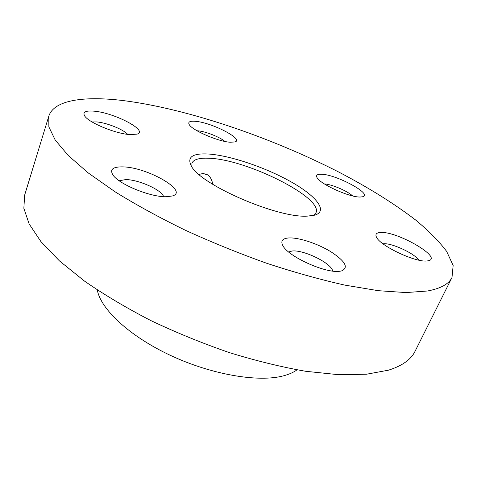 <?xml version="1.0" encoding="UTF-8"?>
<svg xmlns="http://www.w3.org/2000/svg" width="477" height="477" viewBox="0 0 477 477"><rect width="100%" height="100%" fill="white"/><g stroke="black" fill="none" stroke-linecap="round" stroke-linejoin="round"><path stroke-width="0.72" d="M307.48 216.105C277.823 218.454 199.744 184.456 191.247 165.841C186.901 157.177 192.458 153.224 207.918 153.976C229.58 155.281 265.039 167.242 290.582 181.57C316.191 195.844 328.629 211.204 314.605 215.181L307.48 216.105M313.413 215.467L315.947 212.802C323.591 197.705 246.305 159.229 209.009 158.257C199.303 157.768 193.608 159.413 191.921 163.194L191.915 166.872M230.29 142.235C218.293 141.663 191.73 130.143 189.142 124.437C187.86 121.873 190.001 120.836 195.558 121.325C211.889 122.529 244.486 139.421 234.922 141.943L230.29 142.235M224.923 141.436C219.814 137.042 205.39 131.372 197.967 130.829L197.013 130.77M360.236 197.025C349.605 197.508 319.399 183.752 316.937 177.39C315.887 175.178 317.306 174.129 321.212 174.23C335.897 174.206 373.372 194.342 362.627 196.762L360.236 197.025M427.386 260.913C416.367 262.994 379.805 245.786 376.442 237.081C375.125 234.308 376.383 232.782 380.217 232.508C396.417 230.671 443.479 257.807 428.334 260.752L427.386 260.913M418.717 260.12C414.698 253.454 391.426 242.739 383.353 243.771L383.007 243.801M339.827 271.24C325.88 273.697 287.923 256.501 282.813 245.548C280.47 240.968 282.438 238.44 288.728 237.951C298.763 237.343 317.801 243.64 331.151 251.91C345.497 261.408 348.92 267.758 341.425 270.966L339.827 271.24M332.648 271.067C331.855 263.411 303.754 249.578 292.162 251.003L288.639 251.963M166.199 196.733C150.172 197.192 118.034 183.895 112.745 174.654C109.752 169.311 113.067 166.717 122.696 166.878C147.125 167.069 189.399 191.349 172.316 195.987L166.199 196.733M163.581 196.643C161.983 190.067 138.61 179.567 125.731 179.579L119.202 180.765M130.048 134.597C115.643 133.828 88.257 122.488 84.578 115.792C82.539 112.006 85.711 110.467 94.088 111.171C114.486 112.751 148.735 130.764 137.137 134.12L130.048 134.597M127.639 134.347C123.454 129.44 106.508 122.649 96.628 121.921L92.109 121.981M198.981 174.403L203.28 173.455L207.889 175.083C210.542 177.11 212.134 180.169 212.653 184.265M297.04 369.854C293.54 372.37 289.05 374.356 283.582 375.81C258.713 382.572 212.146 374.833 170.957 355.621C129.72 336.44 100.689 309.239 97.302 289.962M451.999 277.477L415.068 351.257C411.049 359.557 402.183 365.865 388.457 370.182L366.527 374.224L338.736 374.707L305.799 371.303C281.639 367.087 256.203 360.874 229.497 352.652C202.594 343.38 176.371 332.684 150.827 320.562C126.262 307.868 104.135 294.703 84.453 281.06L59.44 260.889L40.927 241.606L29.121 223.904L23.85 208.294L24.655 195.105L48.791 116.209C53.943 99.979 83.874 95.96 122.142 100.438C186.072 108.327 269.499 136.702 338.521 171.929C368.184 187.383 393.829 203.369 415.467 219.885C428.65 230.773 439.055 241.29 446.681 251.439L453.15 265.51L451.999 277.477C448.869 284.018 440.7 288.525 427.487 291L406.04 292.568L378.35 290.696L345.086 285.157C320.496 279.659 294.422 272.385 266.87 263.328C239.019 253.376 211.74 242.298 185.028 230.093C159.258 217.5 135.939 204.734 115.07 191.796L88.376 173.038L68.348 155.603L55.231 140.083L48.863 126.882L48.791 116.209M352.581 195.904C347.417 190.967 331.551 184.241 324.426 183.955M207.889 175.083L206.946 174.481"/></g></svg>
